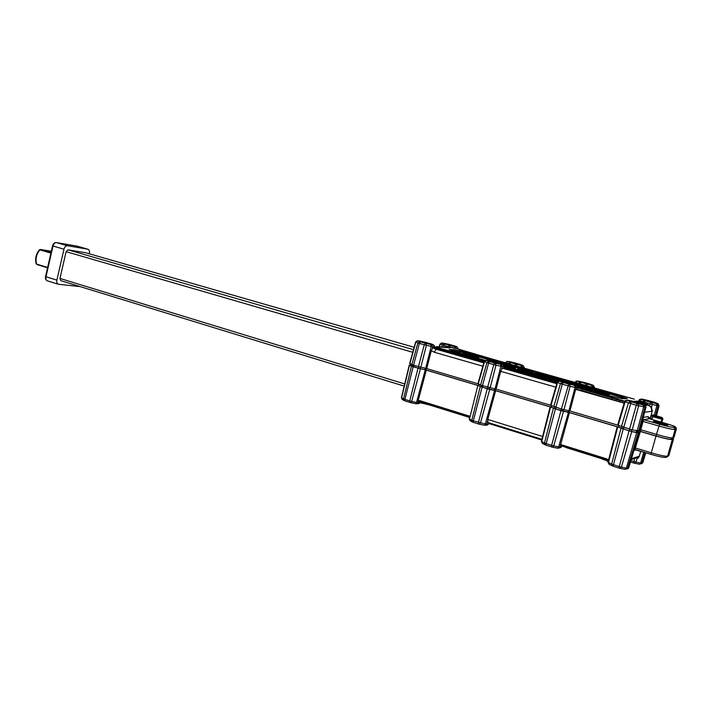 <?xml version="1.0" encoding="UTF-8"?>
<svg xmlns="http://www.w3.org/2000/svg" width="712" height="712" viewBox="0 0 712 712"><rect width="100%" height="100%" fill="white"/><g stroke="black" fill="none" stroke-linecap="round" stroke-linejoin="round"><path stroke-width="1.07" d="M640.159 429.585L656.464 434.382C665.115 436.857 670.553 438.022 672.778 437.889L674.006 437.293L676.275 429.265M639.777 430.947L646.007 407.095L636.279 405.297L637.089 403.588L638.103 403.846L638.637 405.902L632.212 429.923L639.777 430.947L645.989 407.095L644.698 404.932L638.103 403.846M409.649 363.512L413.547 365.256L426.719 368.594L477.894 383.732L482.469 385.673L496.086 389.117L550.536 405.226L561.376 409.044L569.929 410.966L617.642 425.091L632.212 429.923M449.441 347.803L447.537 346.593L456.971 348.684L509.765 364.215L634.419 399.174M455.137 346.53L455.484 346.459C455.199 345.899 442.828 342.757 443.647 343.46L455.137 346.53M446.397 347.563L443.941 347.136M445.08 347.02L447.537 346.593M449.352 347.794L446.041 346.628M649.531 405.689L647.902 405.146C650.821 406.276 652.041 408.332 651.578 411.313L652.272 410.833L651.471 407.389L649.531 405.689L650.038 403.9L638.913 400.34L645.375 402.609L638.913 401.203L633.199 401.319M484.623 360.806L434.792 346.86M624.736 401.194L577.886 387.435M577.832 386.732L609.784 395.819L622.208 398.693L627.236 398.64L618.239 395.365L467.846 352.743L454.523 349.708L449.041 349.458L455.208 351.835L485.246 360.379M504.069 365.737L558.244 381.151M645.375 402.609L646.888 403.553L639.723 401.977L635.772 402.004M646.888 403.553L647.662 404.487L638.379 402.689L636.839 401.016M648.757 405.279L647.662 404.487M652.272 410.833L651.008 415.648M649.878 417.57L648.507 418.131M648.276 417.837L648.125 416.627L643.337 417.383M656.126 403.241L656.197 403.152C655.725 402.458 641.752 398.764 642.829 399.61C643.123 400.18 655.173 403.473 656.126 403.241M591.494 385.005L591.636 384.916C591.227 384.266 577.824 380.769 578.812 381.561L591.494 385.005M521.309 365.203L521.549 365.114C521.202 364.508 508.359 361.207 509.258 361.954L521.309 365.203M419.68 341.19L431.721 344.421L419.68 341.19M484.089 361.99L432.762 347.883L433.839 346.824M432.682 347.848L431.285 350.722L434.169 352.209L436.118 349.218L432.762 347.883M483.84 362.862L436.118 349.218L443.772 351.06L444.6 349.975L433.154 347.242M480.6 385.023L486.937 362.613L488.815 361.367L489.527 361.598L488.592 363.147L484.231 361.491L477.903 383.741L483.234 364.989M431.285 350.722L426.719 368.594M484.302 361.296L444.6 349.975L445.053 349.53M488.281 360.699L487.969 360.797C488.174 361.322 498.863 364.206 500.652 364.215L500.937 364.117C500.687 363.583 490.132 360.735 488.281 360.699M557.274 382.095L503.989 366.983M557.051 382.816L503.811 367.695M561.287 381.454L561.092 381.57C561.359 382.148 573.018 385.325 574.468 385.201L574.646 385.094C574.317 384.498 562.809 381.365 561.287 381.454M577.752 388.004L582.167 389.197L582.576 388.707M624.522 401.817L582.167 389.197L581.579 390.372L623.374 402.867M624.121 403.161L575.643 389.357L581.579 390.372M617.642 425.091L624.104 403.206M628.723 400.633L628.625 400.749C628.963 401.39 641.601 404.852 642.687 404.603L642.776 404.487C642.375 403.829 629.898 400.411 628.723 400.633M575.643 389.357L569.929 410.966M550.536 405.226L556.277 385.477M504.078 366.618L503.678 368.255L502.619 368.229L501.631 369.225L500.705 371.326L496.086 389.117M640.836 429.781L643.025 421.397L642.331 421.219M673.881 437.568L676.231 429.274L675.136 429.55C672.929 429.63 667.491 428.446 658.822 425.998L643.025 421.397L643.746 419.653L659.588 424.254C667.162 426.39 671.923 427.431 673.855 427.369L674.958 427.111C675.359 426.622 671.995 425.313 664.848 423.186L664.883 423.195C672.146 425.99 676.142 425.482 676.347 429.024L674.958 427.111M664.848 423.186L649.362 418.709L664.857 423.186M653.474 421.166L653.394 421.299C653.705 422.038 666.672 425.66 667.616 425.269L667.687 425.144C667.304 424.379 654.506 420.81 653.474 421.166M620.348 396.032L620.081 396.993L609.57 393.941M606.508 393.068L591.69 388.859M588.619 387.995L586.056 387.266M582.986 386.393L574.094 383.866M570.899 382.967L565.898 381.543M552.067 377.618L549.308 376.835M534.65 373.106L532.318 372.011M517.944 367.935L515.586 367.267M501.195 363.894L501.382 363.2L499.085 362.577M496.015 361.705L465.283 353.054L465.523 352.146M451.319 350.393L465.283 353.054M620.081 396.993L625.038 398.845M478.526 358.465L478.722 357.593M606.375 394.849L609.356 394.697L609.623 393.736L605.147 393.131L594.493 390.105L604.586 393.149L603.367 393.202L590.426 389.713L605.298 393.932L609.623 393.736M588.317 389.713L591.476 389.624L591.743 388.663L589.322 387.978L584.703 388.084L587.151 388.779L591.743 388.663M582.621 388.093L585.842 388.022L586.109 387.061L581.615 386.42L570.953 382.762L572.181 383.795L569.235 383.101M555.449 379.585L556.206 379.167L556.045 379.754L558.306 380.377M545.526 377.538L548.658 377.476L561.332 381.071L563.771 381.08L560.851 380.075L560.62 380.929M549.041 377.582L549.361 376.639L535.442 372.688L546.371 375.963L533.804 373.043L542.482 375.9L530.057 372.545L544.164 376.559L549.361 376.639M528.375 372.652L530.013 372.696M531.357 372.732L532.122 372.759L532.371 371.815L517.953 367.899L529.39 371.148L524.619 370.997L526.942 371.664L532.371 371.815M517.953 367.899L517.704 368.834L525.403 371.023M511.483 367.846L515.381 367.997L515.63 367.072L501.382 363.2L512.658 366.395L507.683 366.182L509.979 366.831L515.63 367.072M503.251 364.722L508.502 366.217M463.601 353.419C465.977 353.508 478.482 356.872 478.749 357.495L478.339 357.611C476.052 357.558 463.361 354.14 463.156 353.526L463.601 353.419M465.061 353.837L477.182 357.104L465.061 353.837M472.385 355.893L467.9 354.79L472.385 355.893M473.916 356.659L474.041 356.16M469.751 355.35L468.638 355.003M468.647 354.977L469.787 355.217M605.138 394.501L605.298 393.932M590.275 390.274L590.426 389.713M584.543 388.636L584.703 388.084M587 389.339L587.151 388.779M581.286 387.711L581.437 387.15L586.109 387.061M577.396 386.002L581.437 387.15M570.766 383.439L570.953 382.762M573.356 384.284L581.019 386.429L577.12 385.77M573.365 384.249L572.297 383.973M549.584 377.734L555.556 379.167M567.286 382.549L576.417 385.459L575.189 385.584L563.156 382.549L559.374 381.089L566.263 382.291L564.714 381.08L554.105 378.072L549.646 377.485M566.254 381.757L566.031 382.228M564.545 381.899L566.129 381.863M560.211 381.036L556.455 380.048L556.303 380.6M558.431 381.089L558.564 380.617M552.726 379.585L552.877 379.033L556.455 380.048M552.877 379.033L548.498 377.574L548.293 378.321M550.848 379.051L550.999 378.473M549.468 378.659L549.637 378.019M562.142 381.187L562.32 380.519M557.051 380.021L557.309 379.069L560.851 380.075M557.309 379.069L553.473 378.392M556.206 379.167L553.527 378.17M544.021 377.102L544.164 376.559M529.906 373.088L530.057 372.545M526.8 372.207L526.942 371.664M524.468 371.539L524.619 370.997M509.828 367.374L509.979 366.831M507.54 366.725L507.683 366.182M498.943 363.138L499.139 362.39L496.905 361.758L493.265 361.562M495.677 362.212L499.139 362.39M661.074 422.091L661.884 419.19L652.779 416.689L653.527 415.772L652.254 415.158L650.928 415.844L650.341 417.944L651.453 418.487L651.614 419.35M656.179 415.746L652.655 415.034M662.854 418.727L662.107 417.526L656.144 415.728L662.098 417.526L662.908 419.395L661.884 419.19L662.151 418.14L653.527 415.772L652.459 416.591L650.928 415.844M542.313 437.702L550.118 406.872L495.641 390.71L487.231 388.814L477.503 385.343L426.31 370.142L413.147 366.813L409.48 365.256L410.237 365.069M541.734 439.989L490.969 424.165L541.218 439.82M425.206 403.197L418.834 402.556L430.217 404.834L469.662 417.134M561.635 445.979L600.43 457.958L608.173 461.367M608.19 461.483L606.882 459.872L608.208 461.429M608.253 461.26L608.529 460.112L606.953 458.955L606.882 459.872L560.415 445.338L559.899 447.074L561.341 446.771L561.643 445.765M608.529 460.112L617.197 426.782L569.466 412.613L560.415 445.338M569.466 412.613L560.931 410.699L550.118 406.872M541.823 439.66L541.12 439.438L541.734 439.998M488.717 423.231L541.12 439.073M495.641 390.71L487.747 419.439L487.96 422.474M639.287 431.054L656.17 436.02C664.171 438.307 669.2 439.384 671.256 439.242L672.377 438.921L672.698 437.907M551.088 407.122L551.48 405.698L551.088 407.122L555.663 409.035L568.95 412.364L618.194 426.978L629.257 430.885L636.083 432.433L638.272 432.255M478.508 385.53L482.362 387.275L495.232 390.496L551.106 407.068M410.174 365.3L418.362 368.264L425.981 369.955L478.464 385.521M469.252 418.798L469.822 416.493M638.344 432.068L639.323 432.549L638.157 432.878L631.713 431.614L617.197 426.782M672.582 438.316L673.534 438.948L672.306 439.553C670.081 439.704 664.643 438.539 655.992 436.064L639.056 431.098M640.8 451.248L638.967 457.086L631.206 459.632M634.757 447.795L635.38 447.99L640.337 431.436M651.062 454.363L635.166 449.539L635.38 447.99L651.275 452.805L655.992 436.064M634.428 459.756L633.929 461.572L635.958 462.106L636.822 459.151L638.967 457.086M410.833 402.68L415.559 403.677L416.502 402.467L419.03 402.6M417.899 402.947L418.122 400.731L419.751 400.625L469.876 416.244M426.31 370.142L418.122 400.731M418.834 402.556L417.962 402.592M417.953 402.645L419.786 401.506M418.594 402.173L419.484 401.461M426.355 368.522L425.981 369.955M495.623 389.037L495.232 390.496M569.36 410.868L568.95 412.364M80.144 286.589L58.402 284.275C57.013 283.723 56.506 282.344 56.871 280.136L63.973 249.191C64.676 246.868 65.851 245.72 67.489 245.756L87.888 249.218C89.267 249.761 89.765 251.149 89.383 253.374L89.294 253.783M85.805 252.787L67.969 249.823L66.109 251.656L59.959 278.437L60.769 280.644L404.202 386.091M36.178 263.725L37.104 264.615L47.562 267.765L37.104 264.615M51.326 251.274L40.611 249.512L39.285 249.939M51.237 251.674L47.259 251.096L51.086 252.324M450.358 347.305L448.355 346.788L449.263 345.382L450.126 345.605L450.358 347.331L454.906 348.346L454.665 346.646L450.126 345.605M448.346 346.815L439.998 344.047M449.263 345.382L441.938 343.05L448.765 344.297L456.935 346.833L454.665 346.646M441.431 342.944L441.921 342.988M441.938 343.05L440.212 344.19L439.464 346.851M441.663 347.029L442.223 345.008L443.968 343.869M444.591 344.065L443.247 347.091M437.453 346.744L444.404 347.394M448.044 347.696L449.352 347.322M436.67 346.593L449.948 347.857M557.603 381.588L504.123 366.431M640.462 403.339L638.913 401.203M642.571 401.764L644.404 400.473L645.223 400.723L644.467 402.36M654.284 415.221L656.9 405.52L652.254 404.469L651.471 407.389M656.366 403.579L658.111 405.715L656.9 405.52L656.366 403.579L651.729 402.538L652.254 404.469L650.038 403.9L650.777 402.298L645.223 400.723M651.578 411.313L644.663 412.257M644.404 400.473L641.031 399.192L642.58 399.209L657.728 403.473L659.098 405.564L658.111 405.715L655.538 415.568M651.729 402.538L650.777 402.298M656.891 403.668L657.639 403.455M641.227 399.307L639.403 400.589M642.42 399.174L640.827 399.147L638.922 400.295M639.474 399.512L641.031 399.192M634.267 399.138L595.713 388.405M593.105 385.245L594.476 387.284L591.921 387.123L591.485 385.272L577.014 381.125L583.404 382.255L593.105 385.245L592.037 385.361L593.114 387.657M591.886 387.275L574.976 382.219M592.037 385.361L591.485 385.272M578.295 381.125L577.583 381.089M575.99 381.169L577.014 381.125M577.147 381.223L575.323 382.549M578.126 383.51L579.942 382.264M580.689 382.504L579.88 384.071M585.148 385.557L585.949 383.99M586.875 384.222L587.302 386.109M575.972 382.7L523.934 368.077M521.353 367.303L516.796 366.146M516.805 366.119L514.723 365.585L515.586 364.117L516.476 364.339L516.805 366.119M514.714 365.612L505.511 362.568L507.353 361.465L509.018 361.58L520.588 364.544L523.115 365.559L521.62 365.487L516.476 364.339M515.586 364.117L507.478 361.5M509.018 361.58L508.51 361.536M509.481 361.669L506.811 361.465M507.558 361.571L505.769 362.853M508.172 363.707L509.943 362.497M510.629 362.72L509.765 364.215M504.568 362.559L465.532 351.541M465.595 351.559L460.878 350.171M461.047 350.233L457.042 348.693M509.569 361.678L514.019 362.702M515.052 362.96L514.091 362.711M515.016 362.951L519.956 364.348M519.911 364.33L523.124 365.505L524.192 367.463L523.115 365.559M524.032 368.104L524.192 367.463L522.635 367.703M584.356 382.504L578.135 381.089L576.845 381.089L574.904 382.451M584.321 382.495L589.554 383.973M589.527 383.964L593.31 385.317M594.235 387.987L593.256 385.352M642.055 399.112L641.058 399.129M647.163 400.242L642.58 399.209M648.143 400.491L647.012 400.206M648.116 400.482L653.634 402.04M653.607 402.031L658.075 403.651M659.089 405.609L656.428 415.817L659.072 405.609L657.852 403.57M521.62 365.487L522.706 367.401L521.389 367.161L521.051 365.389M456.935 346.833L458.145 348.711L454.897 348.373M457.914 349.049L456.971 346.904M455.253 346.753L456.267 348.604M455.217 346.157L457.175 346.913M454.3 345.836L454.861 346.014M449.681 344.528L454.256 345.818M439.197 346.975L436.848 346.628M449.147 347.803L439.642 347.029M431.739 344.092L430.885 343.807M431.454 343.994L433.555 344.92L431.632 344.759L419.724 341.707L417.695 340.852L419.662 340.968L430.805 343.78M417.695 340.852L415.666 341.911M417.179 340.745L417.695 340.79M420.365 341.911L419.377 343.398L415.853 342.054L409.863 363.707M411.848 364.66L417.873 342.908L419.724 341.707M426.159 343.54L426.381 345.338L419.377 343.398L413.547 365.256M418.407 366.698L424.263 344.786L425.251 343.3M431.632 344.759L432.691 346.708L426.381 345.338L420.819 367.321M425.66 368.38L431.223 346.433L431 344.635M426.052 342.436L433.679 344.893L434.801 346.824L432.691 346.708L432.255 348.524M434.605 346.886L433.555 344.92M439.749 350.037L438.966 347.99M482.353 360.156L480.983 361.687L483.938 362.533M480.983 361.687L443.772 351.06M482.878 366.208L434.169 352.209M488.815 361.367L486.394 360.397L484.516 361.634L478.215 383.937M484.231 361.491L486.198 360.281L487.515 360.352M447.323 350.179L445.908 351.666M486.394 360.397L493.38 361.589M494.484 361.874L493.496 361.616M489.527 361.598L495.668 363.316L495.988 365.194L488.592 363.147L482.469 385.673M488.557 360.495L502.752 364.526L495.668 363.316M487.649 387.203L493.79 364.633L494.724 363.075M501.159 364.535L502.298 366.555L495.988 365.194L490.15 387.853M495.036 388.912L500.874 366.297L500.554 364.419M502.752 364.526L504.087 366.582L502.298 366.555L501.631 369.225M503.553 368.264L503.963 366.627L502.832 364.606M500.652 363.69L503.01 364.615M494.439 361.856L500.269 363.547M503.678 368.255L505.582 368.718L506.285 366.983M505.582 368.718L555.956 383.109L557.193 381.472M566.263 382.291L561.403 381.196M563.156 382.549L562.284 384.177L560.46 383.59L562.373 382.3M569.68 384.373L570.116 386.349L562.284 384.177L555.849 407.406M561.376 409.044L568.701 384.124M575.189 385.584L576.409 387.684L570.116 386.349L563.966 409.712M568.897 410.78L575.038 387.453L574.602 385.486M576.417 385.459L577.85 387.613L576.409 387.684L575.972 389.384M577.343 389.348L577.779 387.657L576.569 385.566M573.836 384.471L576.658 385.539M572.76 384.106L573.489 384.347M611.626 398.96L612.605 397.26M615.951 400.206L617.366 398.622M619.315 401.319L621.861 400.108M637.089 403.588L627.058 400.402L625.118 401.737L624.629 401.452M629.524 429.229L636.279 405.297L625.118 401.737L618.167 425.358M625.225 400.607L627.058 400.402M626.854 400.278L634.472 401.639L644.698 404.932M637.169 430.983L643.595 407.006L643.043 404.95M643.612 405.048L644.903 407.22L638.664 431.187M644.485 404.808L644.983 405.039M641.45 403.677L644.591 404.834C644.965 405.689 644.582 403.197 646.024 407.05L645.989 407.095M640.311 403.295L641.12 403.553M634.517 401.648L640.284 403.286M628.411 400.251L634.481 401.639M628.02 400.188L626.961 400.206M631.215 401.915L623.676 427.494M621.416 426.728L628.411 402.983L630.36 401.639M553.785 406.694L560.46 383.59L557.594 382.478L550.963 405.466M559.507 381.187L557.22 382.246M558.306 381.134L559.374 381.089M555.769 387.159L500.705 371.326M502.619 368.229L556.793 383.715M555.956 383.109L556.891 383.376M485.62 360.281L486.332 360.317M488.058 360.406L488.663 360.521M560.816 381.089L560.068 381.053M561.261 381.16L559.205 381.045L557.202 382.291L552.539 398.311M409.631 363.556L415.657 341.938L417.579 340.763L424.993 342.161M642.883 419.11L643.746 419.653L649.362 418.709L648.125 416.627M673.855 427.369L675.136 429.55L672.778 437.889M656.464 434.382L659.588 424.254M645.553 405.395L647.902 405.146L641.708 403.766M467.846 352.743L467.606 353.65M617.971 396.326L618.239 395.365M454.283 350.615L454.523 349.708M456.107 350.001L455.867 350.909M648.748 417.748L651.453 418.487M662.854 418.718L662.231 418.158M661.955 419.208L661.137 422.109M651.676 419.368L652.459 416.591L651.996 419.466M662.667 419.377L661.84 422.314L662.676 419.377M478.437 423.952L473.382 422.376L473.311 420.872L485.344 424.014L488.396 423.978L488.85 422.777M489.705 389.455L480.458 422.999L479.399 424.219L478.508 423.987L478.446 422.483L487.231 388.814M479.541 424.236L484.285 425.224L485.344 424.014L494.6 390.514M470.134 420.756L469.235 418.861L471.816 420.294L472.519 422.038L473.302 422.341M486.821 425.126L488.396 423.978L488.752 422.741M487.498 421.282L486.67 424.174L484.347 425.233M482.051 387.275L473.311 420.872L471.816 420.294L480.199 386.625M477.823 385.539L469.484 419.048L470.205 420.792L472.457 422.011M600.421 457.861L604.63 459.916M595.944 456.463L600.625 458.386M566.254 447.198L595.997 456.926M596.024 456.944L566.316 447.661M491.049 423.462L490.969 424.165L488.619 423.56L490.96 424.147M467.33 416.76L469.582 417.463L467.33 416.76M432.398 405.448L467.206 416.716M430.208 404.763L432.567 405.902M424.566 403.74L430.333 405.217M620.277 468.38L625.02 469.35L626.346 468.122L628.732 467.828L639.296 432.62L628.732 467.828L627.139 469.021M613.263 466.262L612.365 465.933L611.635 464.073L619.235 466.565L619.102 468.104L620.054 468.363L621.398 467.134L626.346 468.122L636.67 432.673M619.057 468.078L613.308 466.289L613.433 464.749L623.205 429.194M604.025 458.982L608.146 461.661M560.442 444.466L606.953 458.955M606.855 459.863L560.486 445.392M563.504 411.358L553.705 445.935L558.626 446.94L568.425 412.426M552.681 447.18L557.425 448.16L558.626 446.94L559.899 447.074L558.297 448.257M545.223 444.867L546.077 445.196L545.205 444.858L544.484 443.051L551.613 445.392L551.577 446.913L552.503 447.163L553.705 445.935L551.613 445.392L560.931 410.699M551.515 446.887L546.104 445.205L546.14 443.674L555.413 409.062M487.747 419.439L542.606 436.474M635.967 449.779L633.983 450.358M631.482 458.706L639.332 456.161M665.391 457.335C663.415 457.567 658.653 456.579 651.124 454.372L651.275 452.805C659.908 455.324 665.346 456.454 667.598 456.196L668.737 455.778L673.418 439.224M672.306 439.553L667.598 456.196L665.907 457.416C663.611 457.629 658.671 456.614 651.097 454.381L634.241 449.503M667.099 456.988L668.871 455.449L673.463 439.215M672.377 438.921L672.662 437.916M671.639 437.907L671.256 439.242M656.17 436.02L656.615 434.436M640.569 431.401L641.005 429.825M634.677 463.272L633.778 463.031L634.677 463.272L635.958 462.106L640.604 463.049L643.79 452.156M631.348 460.78L633.929 461.572L633.778 463.031L630.494 462.017L633.742 463.014M638.157 432.878L627.575 468.238L625.118 469.377M629.052 430.929L619.235 466.565L621.398 467.134L631.713 431.614M608.021 462.15L611.635 464.073L620.971 428.428M617.722 427.058L608.44 462.524L609.187 464.384L612.302 465.906M634.873 463.289L639.323 464.215L640.604 463.049L642.767 462.8L645.793 452.77M641.254 463.921L642.767 462.8L645.784 452.761M644.938 452.503L641.735 463.165L639.412 464.233M404.959 400.892L403.535 398.916L409.72 400.954L409.863 402.449L410.717 402.672L411.661 401.461L416.502 402.467L425.251 369.937M409.783 402.405L405.048 400.936L404.888 399.441L413.147 366.813M418.309 403.686L419.777 402.752M417.864 402.654L416.306 403.775M419.751 400.625L419.831 401.524L469.68 417.063L419.582 401.47M467.063 416.262L467.277 416.751M418.015 368.255L409.72 400.954L411.661 401.461L420.4 368.869M401.426 397.608L403.535 398.916L411.465 366.217M409.48 365.256L401.595 397.803L402.28 399.485L404.149 400.562M410.673 364.099L410.326 365.443M412.31 366.404L412.684 364.98M413.886 365.354L413.503 366.822M418.362 368.264L418.745 366.796M420.427 367.232L420.044 368.7M424.886 369.759L425.269 368.3M479.043 384.311L478.669 385.726M481.054 386.812L481.446 385.343M482.763 385.762L482.362 387.275M487.533 388.805L487.934 387.292M489.687 387.746L489.278 389.259M494.164 390.318L494.564 388.814M551.8 405.831L551.399 407.3M554.221 408.537L554.63 407.015M556.09 407.478L555.663 409.035M561.181 410.673L561.608 409.106M563.423 409.587L562.996 411.144M567.918 412.203L568.336 410.655M619.013 425.714L618.586 427.236M621.834 428.615L622.27 427.049M623.863 427.547L623.418 429.149M629.257 430.885L629.711 429.283M631.58 429.781L631.135 431.374M636.083 432.433L636.528 430.849M637.56 431.063L637.142 432.576M541.396 441.342L544.484 443.051L553.357 408.35M550.536 407.113L541.716 441.645L542.455 443.451L545.143 444.822M559.062 448.079L561.341 446.771L561.688 445.774M77.332 246.21L76.816 246.085M87.79 249.2L76.985 246.112L56.524 242.605L67.489 245.756M56.221 242.578L56.524 242.605C54.877 242.57 53.703 243.709 53.008 246.023L52.563 245.854L45.541 276.603L56.871 280.136M63.973 249.191L53.008 246.023L45.977 276.781C45.612 278.979 46.129 280.35 47.526 280.911L58.233 284.222M45.541 276.585L45.541 276.603C45.168 278.793 45.826 280.234 47.526 280.911M85.609 252.724L414.162 347.305M67.969 249.823L413.494 349.69M66.109 251.656L412.764 352.307M59.959 278.437L404.719 383.937M47.642 267.418L36.597 264.081C35.288 258.99 36.374 254.246 39.828 249.859L50.908 253.116M40.468 249.485L51.033 252.573M439.215 346.824L439.989 344.074L441.814 342.97L449.637 344.51M443.06 347.1L436.937 346.646M590.862 386.919L595.677 388.387M520.347 366.956L523.89 368.068M506.321 362.987L504.594 362.568M524.29 367.454L524.121 368.131M594.467 387.319L594.289 387.995M572.724 384.097L567.241 382.54M628.545 400.269L626.64 400.233L624.611 401.497L623.739 404.443M577.841 387.648L577.423 389.295M425.055 342.178L425.998 342.419M648.267 417.819L649.38 418.709M463.022 354.051L463.156 353.526M656.126 415.728L653.394 414.98M478.482 423.978L473.382 422.376M487.533 425.002L488.512 423.952M486.803 425.126L485.628 425.26M484.276 425.224L479.461 424.236M478.508 423.987L479.399 424.219M472.537 422.047L473.347 422.367M604.835 460.05L600.723 458.43M600.679 458.412L596.051 456.953M487.871 422.465L541.903 439.322M628.527 468.265L628.758 467.82M625.011 469.35L620.161 468.38M612.382 465.942L620.054 468.363M609.116 464.349L608.004 462.23L612.365 445.329M639.314 464.206L634.775 463.289M418.807 403.633L419.902 402.778M418.291 403.677L416.716 403.757M467.25 416.743L432.638 405.938M432.602 405.929L430.404 405.244M430.368 405.235L424.503 403.74M418.905 402.574L424.45 403.722M415.559 403.677L410.771 402.68M409.872 402.449L410.717 402.672M409.836 402.44L404.229 400.607M409.258 365.114L401.417 397.661L402.218 399.45M410.165 365.336L410.512 364.019M478.446 385.584L478.811 384.204M557.425 448.16L552.583 447.18M551.577 446.922L552.503 447.163M551.551 446.913L546.104 445.205M548.89 411.678L541.378 441.404L542.455 443.451M557.514 448.177L558.27 448.257M560.78 447.608L561.403 446.753M87.888 249.218L77.092 246.13L56.479 242.596C54.539 242.489 53.24 243.575 52.563 245.863M85.671 252.742L414.162 347.296M60.769 280.644L404.202 386.109M37.051 264.597L36.187 263.769C34.888 258.767 35.938 254.148 39.329 249.894L40.557 249.503L51.326 251.265"/></g></svg>
